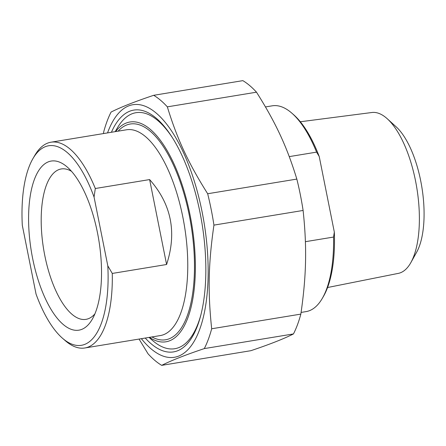 <?xml version="1.0" encoding="UTF-8"?>
<svg xmlns="http://www.w3.org/2000/svg" width="446" height="446" viewBox="0 0 446 446"><rect width="100%" height="100%" fill="white"/><g stroke="black" fill="none" stroke-linecap="round" stroke-linejoin="round"><path stroke-width="0.67" d="M145.251 338.046A122.522 48.898 -99.3 0 0 192.577 336.384A122.522 48.898 -99.3 0 0 201.927 223.056A122.522 48.898 -99.3 0 0 156.78 118.692A122.522 48.898 -99.3 0 0 129.741 111.216A122.522 48.898 -99.3 0 0 111.422 132.267M141.376 338.687A127.969 51.073 -99.3 0 0 196.703 336.524A127.969 51.073 -99.3 0 0 202.11 211.928A127.969 51.073 -99.3 0 0 155.994 112.91A127.969 51.073 -99.3 0 0 107.542 132.902M167.339 106.85A141.243 56.369 -99.3 0 0 153.68 95.305L242.847 80.642A141.243 56.369 80.7 0 1 256.5 92.188L167.339 106.85C177.213 139.13 188.301 163.019 207.669 193.742L296.835 179.08A141.243 56.369 80.7 0 1 300.314 194.634A141.243 56.369 80.7 0 1 303.107 210.456L213.941 225.119A141.243 56.369 -99.3 0 0 211.153 209.291A141.243 56.369 -99.3 0 0 207.669 193.742M204.296 348.594A141.243 56.369 -99.3 0 0 211.683 328.769L300.844 314.107A141.243 56.369 80.7 0 1 293.457 333.937L204.296 348.594C185.346 354.966 171.153 360.552 161.703 365.358L250.864 350.695C269.813 344.329 284.013 338.743 293.457 333.937M139.057 339.066L148.05 353.812A141.243 56.369 -99.3 0 0 161.703 365.358M153.68 95.305C134.737 101.671 120.537 107.257 111.087 112.063A141.243 56.369 -99.3 0 0 103.706 131.893L103.455 133.577M296.835 179.08C286.962 146.801 275.873 122.912 256.5 92.188M300.844 314.107C306.413 275.751 307.032 247.251 303.107 210.456M213.941 225.119C208.371 263.475 207.752 291.968 211.683 328.769M149.622 179.576C171.392 204.151 177.045 232.461 166.592 264.506L149.622 179.576L95.305 188.507A104.269 41.617 -99.3 0 0 50.995 142.202A104.269 41.617 -99.3 0 0 34.805 155.398L32.948 158.586A101.114 40.357 80.7 0 1 94.056 197.043L95.305 188.507M166.592 264.506L112.275 273.437L107.804 265.838L94.056 197.043M32.948 158.586A101.114 40.357 80.7 0 0 22.3 225.286L36.048 294.076A101.114 40.357 80.7 0 0 62.485 338.235L65.267 340.66A104.269 41.617 -99.3 0 0 84.829 347.98A104.269 41.617 -99.3 0 0 88.28 347.027A104.269 41.617 -99.3 0 0 112.275 273.437M107.804 265.838A101.114 40.357 80.7 0 1 62.485 338.235M97.484 232.801A85.682 34.197 -99.3 0 0 67.223 167.027A85.682 34.197 -99.3 0 0 31.309 251.109A85.682 34.197 -99.3 0 0 92.255 319.264A85.682 34.197 -99.3 0 0 97.484 232.801M94.931 313.828A76.205 30.412 80.7 0 1 85.994 319.347A76.205 30.412 80.7 0 1 44.784 255.502A76.205 30.412 80.7 0 1 61.264 168.956A76.205 30.412 80.7 0 1 71.499 171.32M115.62 131.576A111.383 44.455 80.7 0 1 126.201 123.046A111.383 44.455 80.7 0 1 193.876 239.77A111.383 44.455 80.7 0 1 149.455 337.354M172.022 137.128A119.595 47.733 -99.3 0 0 135.985 112.699A119.595 47.733 -99.3 0 0 132.027 113.791A119.595 47.733 -99.3 0 0 117.421 127.835L115.202 131.642M149.036 337.427L152.354 340.326A119.595 47.733 -99.3 0 0 174.793 348.722A119.595 47.733 -99.3 0 0 178.751 347.624A119.595 47.733 -99.3 0 0 201.113 314.04M289.259 156.618L316.576 152.125L319.225 156.507L334.327 232.11L333.547 237.06L305.398 241.687M333.547 237.06A104.269 41.617 80.7 0 1 322.285 298.402L323.4 296.49A102.374 40.859 -99.3 0 0 334.327 232.11M319.225 156.507A102.374 40.859 -99.3 0 0 293.496 114.594L291.829 113.139A104.269 41.617 80.7 0 1 316.576 152.125M322.285 298.402A104.269 41.617 80.7 0 1 306.101 311.603L301.095 312.423M265.487 106.934L272.266 105.819A104.269 41.617 80.7 0 1 291.829 113.139M300.325 121.764L371.886 112.504A81.523 32.536 80.7 0 1 387.273 118.77A81.523 32.536 80.7 0 1 416.776 187.733A81.523 32.536 80.7 0 1 410.905 262.51A81.523 32.536 80.7 0 1 400.597 272.707A81.523 32.536 80.7 0 1 398.334 273.376L327.576 287.514M410.905 262.51L416.698 252.118A71.092 28.377 -99.3 0 0 421.81 186.902A71.092 28.377 -99.3 0 0 396.087 126.764L387.273 118.77M50.995 142.202L126.469 129.792A104.269 41.617 80.7 0 1 182.849 217.152A104.269 41.617 80.7 0 1 163.754 334.617A104.269 41.617 80.7 0 1 160.298 335.57L84.829 347.98M151.93 336.947A109.326 43.636 -99.3 0 0 189.338 215.647A109.326 43.636 -99.3 0 0 118.101 131.169"/></g></svg>
